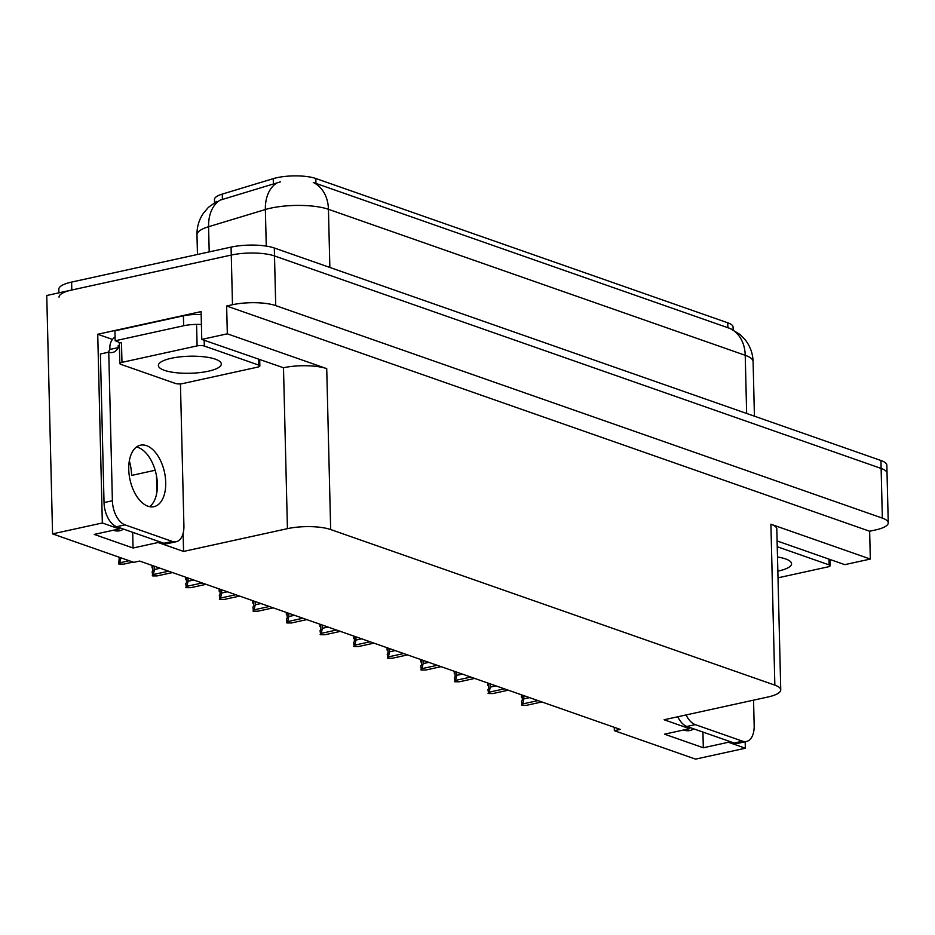 <?xml version="1.0" encoding="UTF-8"?>
<svg xmlns="http://www.w3.org/2000/svg" width="935" height="935" viewBox="0 0 935 935"><rect width="100%" height="100%" fill="white"/><g stroke="black" fill="none" stroke-linecap="round" stroke-linejoin="round"><path stroke-width="1.4" d="M693.758 728.856A33.029 18.513 -102.4 0 1 689.948 730.515A33.029 18.513 -102.4 0 1 683.543 730.001M119.283 527.62L119.306 528.929L102.336 522.981L52.57 533.885L46.75 295.507L231.272 255.056A30.96 8.38 -1.4 0 1 274.504 255.945L881.132 468.435A30.96 8.38 -1.4 0 1 887.034 473.168A30.96 8.38 -1.4 0 0 881.132 468.435L274.504 255.945A30.96 8.38 -1.4 0 0 231.272 255.056L71.796 290.014A30.96 8.38 -1.4 0 0 59.034 297.143M112.469 339.428L97.731 334.262L201.095 311.6L201.773 339.417L283.492 367.759A30.96 8.38 178.6 0 1 326.724 368.635L227.322 333.818L201.773 339.417M777.102 540.956L844.772 564.658L870.321 559.06L770.908 524.231A30.96 8.38 178.6 0 1 776.81 528.965L780.748 689.866A30.96 8.38 178.6 0 0 774.846 685.133L330.663 529.537A30.96 8.38 178.6 0 0 287.431 528.661L183.564 551.428L183.12 533.301M869.644 531.244L226.644 306.002L232.488 304.728A30.96 8.38 -1.4 0 1 275.72 305.605L882.348 518.107A30.96 8.38 -1.4 0 1 888.25 522.84A30.96 8.38 -1.4 0 1 875.487 529.958L869.644 531.244L870.321 559.06M614.272 727.313L614.353 730.679L695.57 759.126L745.335 748.222L745.183 741.771M102.336 522.981L97.731 334.262M227.322 333.818L226.644 306.002M52.57 533.885L133.798 562.344L139.642 561.058L620.197 729.394L614.353 730.679M689.539 727.372L689.574 728.681L664.107 719.763L767.974 696.996A30.96 8.38 178.6 0 0 780.748 689.866M183.564 551.428L158.108 542.51L158.073 541.201M156.87 492.242L156.472 475.74M745.335 748.222L728.365 742.273L728.33 740.964M119.306 528.929L94.26 534.411L133.05 548.003L158.108 542.51M689.574 728.681L664.528 734.174L703.319 747.766L728.365 742.273M214.536 202.638L214.454 199.552A27.863 7.538 -1.4 0 1 222.285 194.083L273.242 178.655A27.863 7.538 -1.4 0 1 315.82 178.503L727.757 322.797A27.863 7.538 -1.4 0 1 733.075 327.063L733.133 329.856M703.319 747.766L702.933 732.07M155.163 470.258L131.613 475.424A33.029 18.513 77.6 0 0 129.334 460.885M113.287 530.25A33.029 18.513 77.6 0 0 119.692 530.764A33.029 18.513 77.6 0 0 123.49 529.093M133.05 548.003L132.677 532.307M730.048 328.477A36.126 28.272 -70.7 0 1 745.23 355.3A41.28 11.173 178.6 0 1 753.096 361.611C752.827 353.559 750.244 346.347 745.347 339.989L739.971 334.426L730.048 328.477L313.26 182.477A36.126 28.272 109.3 0 1 328.442 209.3A41.28 11.173 178.6 0 0 270.799 208.131A41.28 11.173 178.6 0 0 265.365 209.534L208.575 226.726A41.28 11.173 178.6 0 0 196.981 234.825L197.46 254.484M280.547 181.811L220.076 200.16A36.126 24.848 73.2 0 0 208.575 226.726L209.195 251.912M58.928 292.842L58.835 289.195A30.96 8.38 -1.4 0 1 71.609 282.078L231.074 247.109A30.96 8.38 -1.4 0 1 274.306 247.997L880.934 460.499A30.96 8.38 -1.4 0 1 886.847 465.233L888.25 522.84M133.05 562.075L123.63 564.144L118.663 563.98L119.294 557.26M120.907 557.727L119.75 562.788L129.17 560.719M118.663 563.98L119.75 562.788M172.484 572.559L157.209 575.902L152.744 575.925L152.148 571.776L152.931 570.923L152.826 566.949L152.054 567.802L152.849 567.697M152.054 567.802L151.996 565.383M154.415 566.236L154.485 569.497L160.165 568.246M154.485 569.497L153.328 574.546L168.604 571.203M152.253 575.75L153.328 574.546M206.062 584.328L190.798 587.671L186.322 587.683L185.726 583.533L186.509 582.68L186.404 578.707L185.633 579.571L186.427 579.466M185.633 579.571L185.574 577.152M187.993 577.994L188.075 581.254L193.744 580.016M188.075 581.254L186.918 586.315L202.182 582.961M185.831 587.507L186.918 586.315M239.64 596.086L224.377 599.428L219.912 599.452L219.316 595.303L220.087 594.45L219.994 590.476L219.211 591.329L220.006 591.224M219.211 591.329L219.152 588.91M221.572 589.751L221.653 593.024L227.334 591.773M221.653 593.024L220.496 598.073L235.76 594.73M219.409 599.277L220.496 598.073M273.219 607.855L257.955 611.198L253.49 611.21L252.894 607.06L253.665 606.207L253.572 602.233L252.801 603.087L253.584 602.993M252.801 603.087L252.742 600.679M255.15 601.521L255.232 604.781L260.912 603.542M255.232 604.781L254.075 609.842L269.338 606.488M252.988 611.034L254.075 609.842M753.552 700.163L754.171 725.572A20.64 11.571 -102.4 0 1 746.469 741.478A20.64 11.571 -102.4 0 1 742.53 741.186L695.254 724.625A20.64 11.571 -102.4 0 1 686.103 714.948M746.469 741.478L738.112 743.313A20.64 11.571 -102.4 0 1 734.185 743.021L686.909 726.46A20.64 11.571 -102.4 0 1 677.758 716.771M147.975 506.232A31.474 17.636 77.6 0 0 153.971 506.676A31.474 17.636 77.6 0 0 165.343 477.306A31.474 17.636 77.6 0 0 146.491 445.644A31.474 17.636 77.6 0 0 140.495 445.189A31.474 17.636 77.6 0 0 129.124 474.559A31.474 17.636 77.6 0 0 147.975 506.232M136.522 447.012A31.474 17.636 -102.4 0 1 138.146 447.468A31.474 17.636 -102.4 0 1 156.39 475.342A31.474 17.636 -102.4 0 1 149.6 506.676M172.274 541.423L124.998 524.862A20.64 11.571 -102.4 0 1 112.387 500.751L108.752 352.168L100.407 353.991L104.03 502.586A20.64 11.571 -102.4 0 0 116.641 526.697L163.917 543.258L172.274 541.423A20.64 11.571 -102.4 0 0 176.201 541.727L167.856 543.551A20.64 11.571 -102.4 0 1 163.917 543.258M180.443 383.888L183.915 525.809A20.64 11.571 -102.4 0 1 176.201 541.727M119.411 346.055L118.207 345.623L118.254 347.61A20.64 11.571 -102.4 0 1 112.691 352.46A20.64 11.571 -102.4 0 1 108.752 352.168M107.782 352.378A20.64 11.571 77.6 0 0 109.909 349.445L109.862 347.458A10.32 8.076 109.3 0 1 115.099 336.939M201.165 314.569A20.64 5.587 178.6 0 0 183.412 315.82L114.947 330.838L115.192 340.772A20.64 5.587 -1.4 0 1 119.727 343.145M183.412 315.82L183.657 325.754A20.64 5.587 -1.4 0 1 201.411 324.503M118.254 347.61L109.909 349.445M119.388 345.366L118.207 345.623M183.657 325.754L115.192 340.772M777.85 571.133A31.474 8.52 178.6 0 0 778.598 570.969A31.474 8.52 178.6 0 0 791.571 563.735A31.474 8.52 178.6 0 0 777.499 557.003M778.013 577.83L827.989 566.879A5.166 1.391 178.6 0 0 830.116 565.687A5.166 1.391 178.6 0 0 829.135 564.904L777.242 546.73M171.362 358.257A31.474 8.52 178.6 0 0 158.377 365.503A31.474 8.52 178.6 0 0 175.651 372.668A31.474 8.52 178.6 0 0 208.33 371.218A31.474 8.52 178.6 0 0 221.315 363.972A31.474 8.52 178.6 0 0 204.04 356.808A31.474 8.52 178.6 0 0 171.362 358.257M257.721 367.116A5.166 1.391 178.6 0 0 259.848 365.936A5.166 1.391 178.6 0 0 258.866 365.141L204.309 346.032A5.166 1.391 178.6 0 0 197.11 345.892L121.971 362.359A5.166 1.391 178.6 0 0 119.832 363.551A5.166 1.391 178.6 0 0 120.825 364.334L175.371 383.443A5.166 1.391 178.6 0 0 182.582 383.595L257.721 367.116M121.971 362.359L121.48 342.49A5.166 1.391 178.6 0 0 119.353 343.683L119.832 363.551M306.797 619.613L291.533 622.955L287.068 622.979L286.472 618.83L287.244 617.977L287.15 614.003L286.379 614.856L287.174 614.751M286.379 614.856L286.32 612.437M288.728 613.278L288.81 616.551L294.49 615.3M288.81 616.551L287.653 621.6L302.917 618.257M286.566 622.803L287.653 621.6M340.387 631.37L325.111 634.725L320.647 634.736L320.05 630.587L320.834 629.734L320.728 625.76L319.957 626.614L320.752 626.52M319.957 626.614L319.899 624.206M322.306 625.047L322.388 628.308L328.068 627.058M322.388 628.308L321.231 633.357L336.507 630.015M320.156 634.561L321.231 633.357M373.965 643.14L358.701 646.482L354.225 646.506L353.629 642.357L354.412 641.492L354.307 637.53L353.535 638.383L354.33 638.278M353.535 638.383L353.477 635.964M355.896 636.805L355.966 640.066L361.646 638.827M355.966 640.066L354.821 645.127L370.085 641.784M353.734 646.33L354.821 645.127M407.543 654.897L392.279 658.252L387.803 658.263L387.219 654.114L387.99 653.261L387.896 649.287L387.113 650.141L387.908 650.047M387.113 650.141L387.055 647.721M389.474 648.574L389.556 651.835L395.236 650.585M389.556 651.835L388.399 656.884L403.663 653.542M387.312 658.088L388.399 656.884M441.121 666.667L425.857 670.009L421.393 670.033L420.797 665.884L421.568 665.019L421.475 661.045L420.703 661.91L421.486 661.805M420.703 661.91L420.633 659.491M423.052 660.332L423.134 663.593L428.814 662.354M423.134 663.593L421.977 668.654L437.241 665.311M420.89 669.857L421.977 668.654M474.7 678.424L459.436 681.779L454.971 681.79L454.375 677.641L455.146 676.788L455.053 672.814L454.281 673.667L455.076 673.574M454.281 673.667L454.223 671.248M456.631 672.101L456.712 675.362L462.393 674.112M456.712 675.362L455.555 680.411L470.819 677.069M454.468 681.615L455.555 680.411M508.278 690.194L493.014 693.536L488.549 693.548L487.953 689.411L488.725 688.546L488.631 684.572L487.86 685.437L488.654 685.332M487.86 685.437L487.801 683.017M490.209 683.859L490.291 687.12L495.971 685.881M490.291 687.12L489.134 692.18L504.409 688.826M488.058 693.384L489.134 692.18M541.868 701.951L526.604 705.306L522.127 705.317L521.531 701.168L522.314 700.315L522.209 696.341L521.438 697.194L522.233 697.101M521.438 697.194L521.379 694.775M523.799 695.628L523.869 698.889L529.549 697.639M523.869 698.889L522.723 703.938L537.987 700.596M521.636 705.142L522.723 703.938M882.348 518.107L880.934 460.499M275.72 305.605L274.306 247.997M232.488 304.728L231.074 247.109M330.663 529.537L326.724 368.635M774.846 685.133L770.908 524.231M287.431 528.661L283.492 367.759M222.285 194.083L222.413 199.494M273.242 178.655L273.382 184.066M315.82 178.503L315.936 183.447M727.757 322.797L727.874 327.753M276.994 182.886A36.126 24.848 73.2 0 0 265.365 209.534L266.265 246.092M746.644 413.457L745.23 355.3L328.442 209.3L329.856 267.457M71.609 282.078L71.796 290.014M734.185 743.021L742.53 741.186M695.254 724.625L686.909 726.46M124.998 524.862L116.641 526.697M112.387 500.751L104.03 502.586M829.135 564.904L828.983 559.13M258.866 365.141L258.726 359.367M204.309 346.032L204.169 340.258M197.11 345.892L196.619 326.023M216.756 201.364L208.376 207.395L203.374 213.273C198.991 219.772 196.864 226.96 196.981 234.825M753.096 361.611L754.428 416.18M830.116 565.687L829.964 559.469M259.848 365.936L259.696 359.706"/></g></svg>
